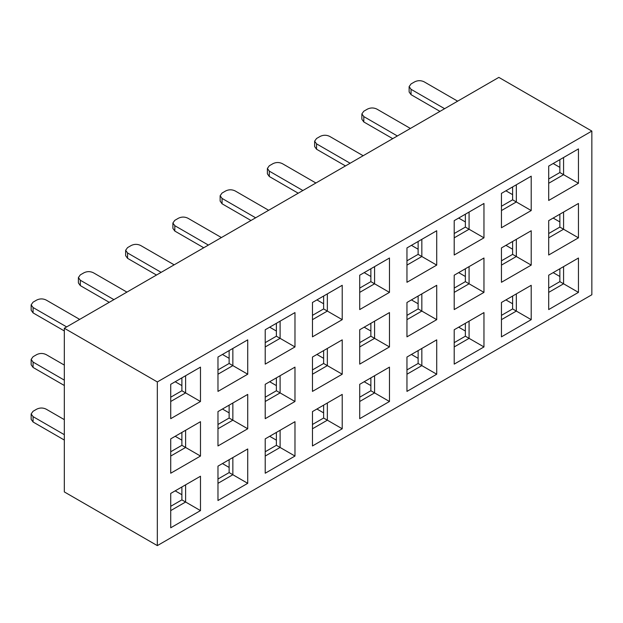 <?xml version="1.0" encoding="UTF-8"?>
<svg xmlns="http://www.w3.org/2000/svg" width="623" height="623" viewBox="0 0 623 623"><rect width="100%" height="100%" fill="white"/><g stroke="black" fill="none" stroke-linecap="round" stroke-linejoin="round"><path stroke-width="0.93" d="M591.85 131.079L157.331 381.946L64.325 328.251L498.844 77.384L591.85 131.079L591.85 294.749L157.331 545.616L157.331 381.946M389.468 258.015L389.468 292.382L359.712 309.569L359.712 275.202L389.468 258.015L374.587 266.613L374.587 283.792L389.468 292.382M389.468 312.575L389.468 346.941L359.712 364.12L359.712 329.754L389.468 312.575L374.587 321.164L374.587 338.351L389.468 346.941M389.468 367.126L389.468 401.492L359.712 418.679L359.712 384.313L389.468 367.126L374.587 375.724L374.587 392.903L389.468 401.492M170.725 384.313L200.481 367.126L200.481 401.492L170.725 418.679L170.725 384.313M217.972 357.034L247.728 339.854L247.728 374.213L217.972 391.4L217.972 357.034M265.219 329.754L294.975 312.575L294.975 346.941L265.219 364.12L265.219 329.754M312.466 302.474L342.222 285.295L342.222 319.661L312.466 336.841L312.466 302.474M170.725 438.865L200.481 421.685L200.481 456.052L170.725 473.231L170.725 438.865M217.972 411.593L247.728 394.406L247.728 428.772L217.972 445.951L217.972 411.593M265.219 384.313L294.975 367.126L294.975 401.492L265.219 418.679L265.219 384.313M312.466 357.034L342.222 339.854L342.222 374.221L312.466 391.4L312.466 357.034M170.725 493.424L200.481 476.237L200.481 510.603L170.725 527.79L170.725 493.424M217.972 466.144L247.728 448.965L247.728 483.331L217.972 500.51L217.972 466.144M265.219 438.865L294.975 421.685L294.975 456.052L265.219 473.231L265.219 438.865M312.466 411.593L342.222 394.406L342.222 428.772L312.466 445.959L312.466 411.593M406.959 247.923L436.715 230.744L436.715 265.11L406.959 282.289L406.959 247.923M454.206 220.643L483.962 203.464L483.962 237.83L454.206 255.009L454.206 220.643M501.453 193.371L531.209 176.184L531.209 210.551L501.453 227.738L501.453 193.371M548.699 166.092L578.456 148.905L578.456 183.271L548.699 200.458L548.699 166.092M406.959 302.482L436.715 285.295L436.715 319.661L406.959 336.848L406.959 302.482M454.206 275.202L483.962 258.015L483.962 292.382L454.206 309.569L454.206 275.202M501.453 247.923L531.209 230.744L531.209 265.11L501.453 282.289L501.453 247.923M548.699 220.643L578.456 203.464L578.456 237.83L548.699 255.009L548.699 220.643M406.959 357.034L436.715 339.854L436.715 374.221L406.959 391.4L406.959 357.034M454.206 329.754L483.962 312.575L483.962 346.941L454.206 364.12L454.206 329.754M501.453 302.482L531.209 285.295L531.209 319.661L501.453 336.848L501.453 302.482M548.699 275.202L578.456 258.023L578.456 292.382L548.699 309.569L548.699 275.202M370.872 268.754L370.872 281.643L374.587 283.792L359.712 292.382M370.872 323.314L370.872 336.202L374.587 338.351L359.712 346.941M370.872 377.865L370.872 390.753L374.587 392.903L359.712 401.492M418.119 241.483L418.119 254.363L421.833 256.512L421.833 239.333L436.715 230.744M406.959 265.11L421.833 256.512L436.715 265.11M465.365 214.203L465.365 227.091L469.08 229.241L469.08 212.054L483.962 203.464M454.206 237.83L469.08 229.241L483.962 237.83M512.612 186.923L512.612 199.812L516.327 201.961L516.327 184.774L531.209 176.184M501.453 210.551L516.327 201.961L531.209 210.551M559.859 159.644L559.859 172.532L563.574 174.681L563.574 157.502L578.456 148.905M548.699 183.271L563.574 174.681L578.456 183.271M418.119 296.034L418.119 308.922L421.833 311.072L421.833 293.885L436.715 285.295M406.959 319.661L421.833 311.072L436.715 319.661M465.365 268.754L465.365 281.643L469.08 283.792L469.08 266.613L483.962 258.015M454.206 292.382L469.08 283.792L483.962 292.382M512.612 241.483L512.612 254.371L516.327 256.512L516.327 239.333L531.209 230.744M501.453 265.11L516.327 256.512L531.209 265.11M559.859 214.203L559.859 227.091L563.574 229.241L563.574 212.054L578.456 203.464M548.699 237.83L563.574 229.241L578.456 237.83M418.119 350.593L418.119 363.482L421.833 365.623L421.833 348.444L436.715 339.854M406.959 374.221L421.833 365.623L436.715 374.221M465.365 323.314L465.365 336.202L469.08 338.351L469.08 321.164L483.962 312.575M454.206 346.941L469.08 338.351L483.962 346.941M512.612 296.034L512.612 308.922L516.327 311.072L516.327 293.885L531.209 285.295M501.453 319.661L516.327 311.072L531.209 319.661M559.859 268.762L559.859 281.643L563.574 283.792L563.574 266.613L578.456 258.023M548.699 292.382L563.574 283.792L578.456 292.382M370.872 390.753L359.712 397.201M370.872 336.202L359.712 342.642M370.872 281.643L359.712 288.091M418.119 363.482L406.959 369.922M465.365 336.202L454.206 342.642M512.612 308.922L501.453 315.37M559.859 281.643L548.699 288.091M418.119 308.922L406.959 315.363M465.365 281.643L454.206 288.091M512.612 254.371L501.453 260.811M559.859 227.091L548.699 233.532M418.119 254.363L406.959 260.811M465.365 227.091L454.206 233.532M512.612 199.812L501.453 206.252M559.859 172.532L548.699 178.98M323.625 405.145L323.625 418.033L327.348 420.182L327.348 402.995L342.222 394.406M312.466 428.772L327.348 420.182L342.222 428.772M276.378 432.424L276.378 445.313L280.101 447.462L280.101 430.275L294.975 421.685M265.219 456.052L280.101 447.462L294.975 456.052M229.132 459.704L229.132 472.592L232.854 474.734L232.854 457.555L247.728 448.965M217.972 483.331L232.854 474.734L247.728 483.331M181.885 486.976L181.885 499.864L185.607 502.013L185.607 484.834L200.481 476.237M170.725 510.603L185.607 502.013L200.481 510.603M323.625 350.593L323.625 363.482L327.348 365.623L327.348 348.444L342.222 339.854M312.466 374.221L327.348 365.623L342.222 374.221M276.378 377.865L276.378 390.753L280.101 392.903L280.101 375.724L294.975 367.126M265.219 401.492L280.101 392.903L294.975 401.492M229.132 405.145L229.132 418.033L232.854 420.182L232.854 402.995L247.728 394.406M217.972 428.772L232.854 420.182L247.728 428.772M181.885 432.424L181.885 445.313L185.607 447.462L185.607 430.275L200.481 421.685M170.725 456.052L185.607 447.462L200.481 456.052M323.625 296.034L323.625 308.922L327.348 311.072L327.348 293.885L342.222 285.295M312.466 319.661L327.348 311.072L342.222 319.661M276.378 323.314L276.378 336.202L280.101 338.344L280.101 321.164L294.975 312.575M265.219 346.941L280.101 338.344L294.975 346.941M229.132 350.593L229.132 363.474L232.854 365.623L232.854 348.444L247.728 339.854M217.972 374.213L232.854 365.623L247.728 374.213M181.885 377.865L181.885 390.753L185.607 392.903L185.607 375.716L200.481 367.126M170.725 401.492L185.607 392.903L200.481 401.492M323.625 308.922L312.466 315.363M276.378 336.202L265.219 342.642M229.132 363.474L217.972 369.922M181.885 390.753L170.725 397.201M323.625 363.482L312.466 369.922M276.378 390.753L265.219 397.201M229.132 418.033L217.972 424.473M181.885 445.313L170.725 451.753M323.625 418.033L312.466 424.473M276.378 445.313L265.219 451.753M229.132 472.592L217.972 479.032M181.885 499.864L170.725 506.312M64.325 328.251L64.325 491.921L157.331 545.616M370.872 385.598L364.175 381.735M370.872 331.047L364.175 327.176M370.872 276.487L364.175 272.625M418.119 358.326L411.421 354.456M465.365 331.047L458.668 327.176M512.612 303.767L505.915 299.904M559.859 276.487L553.162 272.625M418.119 303.767L411.421 299.904M465.365 276.487L458.668 272.625M512.612 249.216L505.915 245.345M559.859 221.936L553.162 218.066M418.119 249.216L411.421 245.345M465.365 221.936L458.668 218.066M512.612 194.656L505.915 190.794M559.859 167.377L553.162 163.514M323.625 303.767L316.928 299.904M276.378 331.047L269.681 327.176M229.132 358.318L222.434 354.456M181.885 385.598L175.188 381.735M323.625 358.326L316.928 354.456M276.378 385.598L269.681 381.735M229.132 412.878L222.434 409.015M181.885 440.157L175.188 436.287M323.625 412.878L316.928 409.015M276.378 440.157L269.681 436.287M229.132 467.437L222.434 463.567M181.885 494.709L175.188 490.846M208.394 245.08L174.814 225.69L174.814 231.063L203.737 247.759M174.814 231.063L172.89 228.376L172.89 223.011L174.814 225.69M172.89 223.011L174.814 220.324L178.536 218.175C181.636 216.703 184.735 216.703 187.834 218.175L221.414 237.558M161.147 272.352L127.567 252.969L127.567 258.343L156.49 275.039M127.567 258.343L125.644 255.656L125.644 250.282L127.567 252.969M125.644 250.282L127.567 247.604L131.289 245.454C134.389 243.982 137.488 243.982 140.588 245.454L174.167 264.837M66.653 326.911L33.074 307.528L33.074 312.894L64.325 330.938M33.074 312.894L31.15 310.207L31.15 304.842L33.074 307.528M31.15 304.842L33.074 302.155L36.796 300.006C39.895 298.534 42.995 298.534 46.094 300.006L79.674 319.389M113.9 299.632L80.32 280.249L80.32 285.614L109.243 302.319M80.32 285.614L78.397 282.935L78.397 277.562L80.32 274.875L84.043 272.734C87.142 271.262 90.242 271.262 93.341 272.734L126.921 292.117M78.397 277.562L80.32 280.249M64.325 434.683L33.074 416.639L33.074 422.005L64.325 440.048M33.074 422.005L31.15 419.326L31.15 413.952L33.074 416.639M31.15 413.952L33.074 411.266L36.796 409.116C39.895 407.644 42.995 407.644 46.094 409.116L64.325 419.645M64.325 380.123L33.074 362.08L33.074 367.453L64.325 385.497M33.074 367.453L31.15 364.767L31.15 359.393L33.074 356.714L36.796 354.565C39.895 353.093 42.995 353.093 46.094 354.565L64.325 365.086M31.15 359.393L33.074 362.08M302.887 190.521L269.307 171.138L269.307 176.511L298.23 193.208M269.307 176.511L267.384 173.825L267.384 168.451L269.307 165.765L273.03 163.623C276.129 162.151 279.229 162.151 282.328 163.623L315.908 183.006M267.384 168.451L269.307 171.138M350.126 163.242L316.554 143.858L316.554 149.232L345.477 165.928M316.554 149.232L314.631 146.545L314.631 141.172L316.554 143.858M314.631 141.172L316.554 138.493L320.277 136.344C323.376 134.872 326.475 134.872 329.575 136.344L363.147 155.727M255.64 217.801L222.061 198.418L222.061 203.783L250.983 220.487M222.061 203.783L220.137 201.097L220.137 195.731L222.061 193.044L225.783 190.895C228.882 189.423 231.982 189.423 235.081 190.895L268.661 210.286M220.137 195.731L222.061 198.418M397.373 135.97L363.801 116.587L363.801 121.952L392.724 138.649M363.801 121.952L361.877 119.266L361.877 113.9L363.801 116.587M361.877 113.9L363.801 111.213L367.523 109.064C370.623 107.592 373.722 107.592 376.822 109.064L410.393 128.447M444.62 108.69L411.048 89.307L411.048 94.673L439.97 111.377M411.048 94.673L409.124 91.994L409.124 86.62L411.048 83.934L414.77 81.784C417.869 80.312 420.969 80.312 424.068 81.784L457.64 101.175M409.124 86.62L411.048 89.307"/></g></svg>
